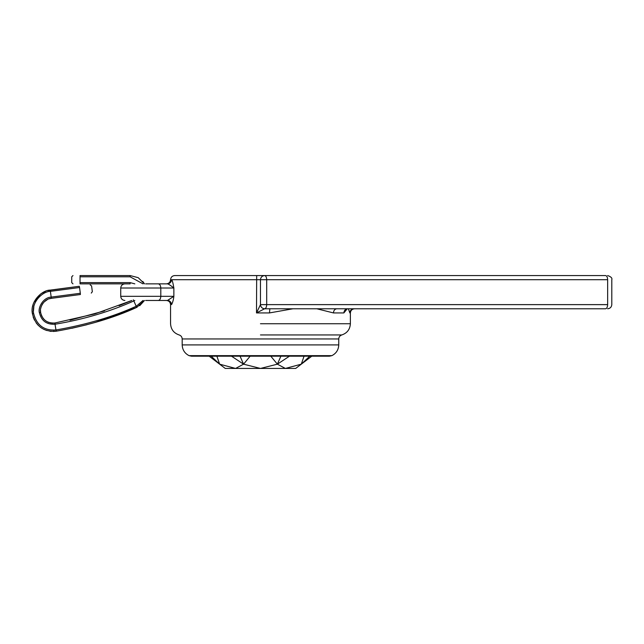 <?xml version="1.0" encoding="UTF-8"?>
<svg xmlns="http://www.w3.org/2000/svg" width="644" height="644" viewBox="0 0 644 644"><rect width="100%" height="100%" fill="white"/><g stroke="black" fill="none" stroke-linecap="round" stroke-linejoin="round"><path stroke-width="0.97" d="M607.646 304.628C612.943 304.628 612.943 304.628 607.646 304.628C607.517 307.132 606.825 308.516 605.569 308.774C608.218 308.774 608.218 308.774 605.569 308.774C608.218 308.774 608.218 308.774 605.569 308.774L264.62 308.774L256.497 312.928L256.682 275.56L174.717 275.56L605.569 275.56C608.218 275.56 608.218 275.56 605.569 275.56C608.218 275.56 608.218 275.56 605.569 275.56C606.825 275.817 607.517 277.202 607.646 279.705C612.943 279.705 612.943 279.705 607.646 279.705L607.646 304.628L266.697 304.628L266.697 279.705L607.646 279.705M260.466 275.56L264.62 275.56C262.116 275.817 260.731 277.202 260.466 279.705L266.697 279.705C266.568 277.202 265.875 275.817 264.62 275.56M354.53 308.774C352.027 309.039 350.642 310.424 350.376 312.928L350.376 323.731C350.022 329.374 347.172 333.117 341.811 334.944C339.903 335.605 338.881 336.941 338.752 338.953L338.752 344.91C338.535 349.805 336.249 353.387 331.893 355.641L329.406 356.196L191.534 356.196L189.046 355.641C184.691 353.387 182.405 349.805 182.188 344.91L182.188 338.953C182.059 336.933 181.036 335.605 179.129 334.944C173.767 333.117 170.918 329.374 170.563 323.731L170.563 304.628C170.298 302.117 168.913 300.732 166.41 300.474M145.649 283.859L158.279 283.859C159.801 284.125 160.646 285.509 160.807 288.013L173.864 288.013C172.995 282.788 172.23 280.019 171.562 279.705C171.304 282.217 169.936 283.593 167.456 283.859C168.503 284.012 170.636 285.397 173.864 288.013L173.856 296.321M173.864 296.321L167.456 300.474L158.279 300.474L167.456 300.474C169.936 300.74 171.304 302.125 171.562 304.628C170.225 304.628 170.225 304.628 171.562 304.628C172.753 302.326 173.518 299.565 173.864 296.321L120.726 296.321L160.807 296.321L160.807 288.013L120.726 288.013L160.807 288.013M292.948 308.774L269.466 312.928L256.497 312.928L260.466 304.628L260.466 279.705L171.562 279.705C170.225 279.705 170.225 279.705 171.562 279.705M260.466 304.628L266.697 304.628C266.568 307.132 265.875 308.516 264.62 308.774C262.116 308.516 260.731 307.132 260.466 304.628M260.466 297.15C260.466 284.753 260.466 286.572 260.466 297.15C260.466 284.978 260.466 286.226 260.466 297.15L260.466 297.15M260.466 294.397L260.466 292.931L260.466 294.397M260.466 291.941L260.466 290.822M353.95 308.774C351.463 309.039 350.086 310.424 349.821 312.928L348.404 308.774M347.164 308.895L343.872 312.928L333.447 312.928L316.832 308.774M269.876 308.774L269.466 312.928M346.85 308.887L347.72 308.774C345.393 309.039 344.113 310.424 343.872 312.928M336.812 308.774C334.783 309.039 333.656 310.424 333.447 312.928M158.279 283.859L167.456 283.859M168.978 299.822L168.197 300.257M160.807 296.321C160.646 298.824 159.801 300.209 158.279 300.474L145.649 300.474M289.438 356.196L277.379 364.174L285.373 368.44L225.255 368.44L219.644 364.174L235.567 368.44L243.561 364.174L260.466 368.44L277.379 364.174L270.802 356.196M309.756 356.196L301.287 364.174L285.373 368.44L295.685 368.44L301.287 364.174L304.048 356.196M311.76 356.196L301.287 364.174M211.184 356.196L219.644 364.174L216.891 356.196M231.502 356.196L243.561 364.174L240.051 356.196M250.138 356.196L243.561 364.174M280.889 356.196L277.379 364.174M209.179 356.196L219.644 364.174M53.17 331.459L56.189 331.209C43.551 332.054 35.629 326.226 32.417 313.733C29.721 301.601 42.198 289.977 50.151 290.122L79.309 286.29C93.38 284.431 93.38 284.431 79.309 286.29L47.889 290.557M143.024 300.474L136.287 306.23C113.231 316.735 86.529 324.64 56.173 329.945L56.084 329.961C44.195 330.823 36.716 325.349 33.649 313.548C31.105 302.076 42.947 291.16 50.409 291.346L51.174 297.109C42.665 297.544 37.787 308.339 39.397 312.686C41.401 320.881 46.658 324.721 55.151 324.222L55.247 324.206C83.535 319.464 109.77 311.696 133.944 300.909L134.813 300.474M51.254 297.101L51.335 298.341L80.387 294.517L51.254 298.357L51.174 297.109L80.315 293.278L79.558 287.514C95.119 285.461 95.119 285.461 79.558 287.514L50.498 291.338L50.248 290.114M80.387 294.517C94.467 292.666 94.467 292.666 80.387 294.517L80.315 293.278C95.876 291.225 95.876 291.225 80.315 293.278M56.189 331.209L54.804 323.014C47.229 323.433 42.496 319.931 40.628 312.509C42.399 319.883 47.133 323.385 54.837 323.014M51.254 298.357L51.174 297.109M51.214 298.365C43.494 298.856 39.195 308.605 40.628 312.509L40.5 310.44M40.693 308.508L41.168 306.673M41.924 304.918L43.059 303.131M44.009 302.028L47.511 299.492M49.274 298.792L51.077 298.381M52.872 323.151L50.506 322.91M48.839 322.451L47.785 322.032M46.513 321.356L45.982 321.018M43.985 319.344L42.907 318.056M41.86 316.357L41.111 314.554M119.1 305.675L131.835 300.474L94.765 313.926L54.853 323.006L55.151 324.222M133.34 299.814L136.705 307.405C113.561 317.951 86.755 325.872 56.286 331.193L56.213 329.945M104.449 310.899L69.995 320.189M53.436 330.211L54.434 330.155M33.842 306.737L33.448 311.116M39.405 312.702L40.628 312.509M45.491 291.321L41.16 293.608M40.459 294.115L33.915 302.414M33.061 304.757L32.602 306.584M32.2 311.181L32.409 313.676M33.182 317.025L34.446 320.108M36.153 322.894L38.262 325.365M40.757 327.498L41.578 328.062M43.623 329.245L46.706 330.493M49.894 331.233L51.238 331.386M71.806 328.295L86.851 324.737M95.143 322.467L136.705 307.405M139.684 305.739L144.489 300.474L136.786 307.373L136.375 306.198M130.104 275.608L130.104 276.799L80.033 276.799C69.319 276.799 69.319 276.799 80.033 276.799L80.033 275.56C70.929 275.56 70.929 275.56 80.033 275.56L130.104 275.56L138.202 277.669L144.489 283.859L142.783 281.444M130.104 282.619L130.104 283.859L80.033 283.859C70.929 283.859 70.929 283.859 80.033 283.859L80.033 282.619C69.319 282.619 69.319 282.619 80.033 282.619L130.104 282.619L134.821 283.859M331.893 355.641L189.046 355.641M338.752 344.91L182.188 344.91M338.752 338.953L182.188 338.953M260.466 334.944L341.811 334.944M260.466 323.731L350.376 323.731L260.466 323.731M50.151 290.122L50.409 291.346M54.957 322.99L55.247 324.206M32.417 313.733L33.649 313.548M79.309 286.29L79.558 287.514M130.104 276.799L143.024 283.859M80.033 276.799L80.033 282.619M166.41 283.859C168.913 283.602 170.298 282.217 170.563 279.705C170.821 277.202 172.206 275.817 174.717 275.56M607.646 308.774C610.15 308.516 611.534 307.132 611.8 304.628L611.8 279.705C612.372 278.071 610.987 276.687 607.646 275.56M124.88 283.859C122.376 284.125 120.992 285.509 120.726 288.013L120.726 296.321C120.992 298.824 122.376 300.209 124.88 300.474M91.271 293.092L92.342 291.692L91.585 285.928L90.184 284.857M72.973 275.56L71.725 276.799L71.725 282.619L72.973 283.859"/></g></svg>
